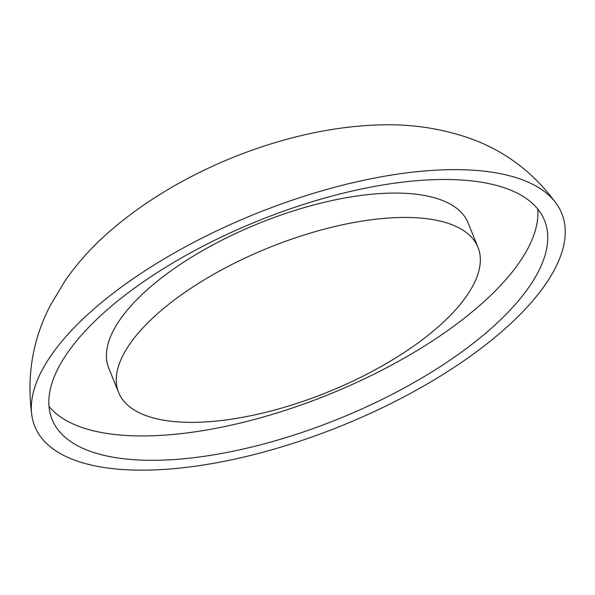 <?xml version="1.0" encoding="UTF-8"?>
<svg xmlns="http://www.w3.org/2000/svg" width="595" height="595" viewBox="0 0 595 595"><rect width="100%" height="100%" fill="white"/><g stroke="black" fill="none" stroke-linecap="round" stroke-linejoin="round"><path stroke-width="0.89" d="M162.375 309.497A193.792 77.99 158 0 0 118.613 392.492A193.792 77.99 158 0 0 327.51 392.209A193.792 77.99 158 0 0 477.971 247.304A193.792 77.99 158 0 0 349.183 223.4A193.792 77.99 158 0 0 162.375 309.497M112.038 305.651A265.563 106.877 158 0 0 52.062 419.378A265.563 106.877 158 0 0 338.332 418.992A265.563 106.877 158 0 0 544.522 220.418A265.563 106.877 158 0 0 368.03 187.656A265.563 106.877 158 0 0 112.038 305.651M537.731 208.986A265.563 106.877 -22 0 1 328.485 394.619A265.563 106.877 -22 0 1 49.013 406.445M118.613 392.492L108.766 368.127A193.792 77.99 -22 0 1 152.536 285.131A193.792 77.99 -22 0 1 339.336 199.028A193.792 77.99 -22 0 1 468.124 222.932L477.971 247.304M98.971 304.647A284.194 114.374 -22 0 1 361.336 180.791A284.194 114.374 -22 0 1 556.89 204.353A284.194 114.374 -22 0 1 497.613 335.149A284.194 114.374 -22 0 1 212.229 463.542A284.194 114.374 -22 0 1 32.011 416.411A284.194 114.374 -22 0 1 98.971 304.647M32.011 416.411C26.358 376.799 32.45 339.834 50.292 305.533L65.301 280.453C75.721 265.541 87.644 251.782 101.076 239.175C173.13 171.732 288.062 126.162 383.649 124.838C411.814 124.236 439.222 128.289 465.87 136.999C502.887 149.219 533.224 171.665 556.89 204.353"/></g></svg>
